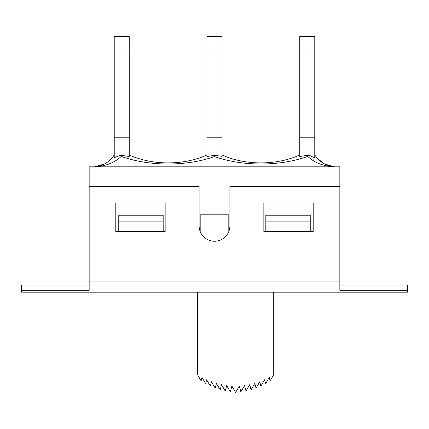 <?xml version="1.0" encoding="UTF-8"?>
<svg xmlns="http://www.w3.org/2000/svg" width="429" height="429" viewBox="0 0 429 429"><rect width="100%" height="100%" fill="white"/><g stroke="black" fill="none" stroke-linecap="round" stroke-linejoin="round"><path stroke-width="0.64" d="M299.774 36.551L299.774 49.083L314.773 49.083L314.773 36.551L299.774 36.551M299.774 156.333L299.774 154.982C276.346 165.535 245.426 165.551 222.002 154.987M308.22 155.18L299.774 156.531L299.774 49.083M206.998 36.551L206.998 49.083L222.002 49.083L222.002 36.551L206.998 36.551M222.002 156.344L214.5 155.282L206.998 156.547L206.998 49.083M114.227 36.551L114.227 49.083L129.226 49.083L129.226 36.551L114.227 36.551M94.573 166.806L95.64 166.806C106.242 165.98 114.779 162.505 121.246 156.381L120.78 155.175L114.227 157.706L114.227 49.083M120.78 155.18L129.226 156.531L129.226 49.083M222.002 156.547L222.002 49.083M214.5 155.282L214.495 156.542C242.342 166.549 279.96 166.479 307.754 156.381L308.22 155.175L314.773 157.706L314.773 49.083M334.513 166.827C326.078 165.975 319.498 162.028 314.773 154.987M307.754 156.381C314.221 162.505 322.758 165.98 333.36 166.806A7.486 2.354 2.9 0 1 334.427 166.827M317.691 158.757L324.662 164.039M114.227 154.987C109.572 161.937 103.094 165.873 94.782 166.806M104.354 164.028L94.487 166.827M121.246 156.381C149.029 166.479 186.663 166.543 214.5 156.542M206.998 154.987C183.564 165.551 152.66 165.535 129.226 154.987M114.227 157.706L120.78 155.175M311.266 156.086L308.22 155.175M222.002 137.221L206.998 137.221M314.773 137.221L299.774 137.221M129.226 137.221L114.227 137.221M273.718 292.176L273.718 374.683L270.152 380.818L269.246 377.402L265.615 383.655L264.586 379.772L260.902 386.111L259.754 381.783L256.049 388.17L254.788 383.424L251.072 389.822L249.716 384.684L246.01 391.055L244.557 385.558L240.889 391.865L239.344 386.036L235.623 392.449L231.896 386.036L230.352 391.865L226.689 385.558L225.23 391.055L221.53 384.684L220.168 389.822L216.452 383.424L215.197 388.17L211.486 381.783L210.339 386.111L206.655 379.772L205.625 383.655L201.995 377.402L201.088 380.818L197.522 374.683L197.522 292.176M115.803 231.574L165.154 231.574L165.154 202.955L115.803 202.955L115.803 231.574M339.843 285.071L407.55 285.071L407.55 290.326L339.843 290.326L339.843 281.118L89.157 281.118L89.157 290.326L21.45 290.326L21.45 292.176L407.55 292.176L407.55 290.326M21.45 290.326L21.45 285.071L89.157 285.071M339.843 186.374L339.843 166.827L89.157 166.827L89.157 186.374L199.104 186.374L199.104 225.852A15.396 15.396 0 0 0 214.5 241.248A15.396 15.396 0 0 0 229.896 225.852L229.896 186.374L339.843 186.374L339.843 281.118M89.157 186.374L89.157 281.118M313.197 231.574L313.197 202.955L263.846 202.955L263.846 231.574L313.197 231.574M163.176 221.112L163.176 215.192L118.763 215.192L118.763 221.112L163.176 221.112L163.176 231.574M265.824 221.112L310.237 221.112L310.237 215.192L265.824 215.192L265.824 231.574M310.237 221.112L310.237 231.574M228.813 231.531L228.813 214.795L200.187 214.795L200.187 231.531M118.763 231.574L118.763 221.112M330.845 166.28L334.368 166.817L324.614 164.012M328.727 165.712L324.646 164.028"/></g></svg>

